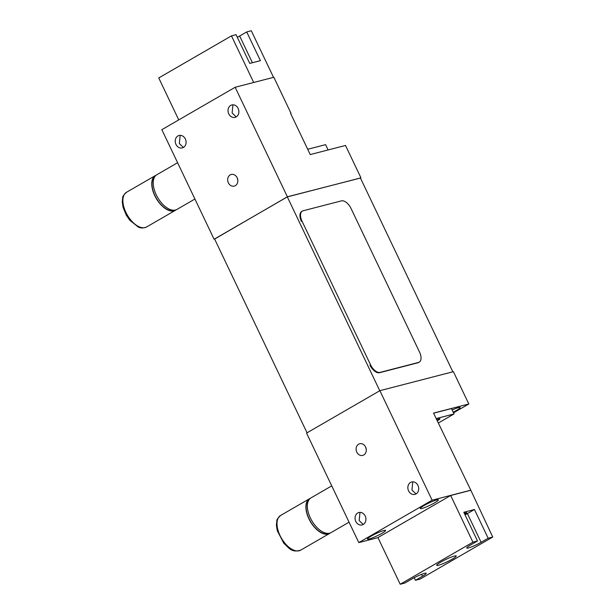 <?xml version="1.0" encoding="UTF-8"?>
<svg xmlns="http://www.w3.org/2000/svg" width="615" height="615" viewBox="0 0 615 615"><rect width="100%" height="100%" fill="white"/><g stroke="black" fill="none" stroke-linecap="round" stroke-linejoin="round"><path stroke-width="0.92" d="M307.039 432.814L214.581 238.974L287.313 196.892L360.413 177.996L452.855 371.814M287.313 196.892L379.77 390.74M180.164 135.346L179.342 143.541L183.408 147.446M185.361 138.982A6.411 5.358 75.5 0 1 182.271 147.907A6.411 5.358 75.5 0 1 175.975 144.41A6.411 5.358 75.5 0 1 179.065 135.485A6.411 5.358 75.5 0 1 185.361 138.982M235.322 185.676A6.012 5.028 -104.5 0 0 237.413 178.373A6.012 5.028 -104.5 0 0 231.248 174.468A6.012 5.028 -104.5 0 0 230.179 174.898A6.012 5.028 -104.5 0 0 228.088 182.201A6.012 5.028 -104.5 0 0 234.254 186.107A6.012 5.028 -104.5 0 0 235.322 185.676M232.947 104.804L232.124 112.999L236.191 116.904M238.143 108.44A6.411 5.358 75.5 0 1 235.061 117.365A6.411 5.358 75.5 0 1 228.765 113.875A6.411 5.358 75.5 0 1 231.847 104.95A6.411 5.358 75.5 0 1 238.143 108.44M360.436 178.05L287.389 196.785L235.153 87.269L273.836 77.267L290.964 113.175L290.588 113.391M214.627 239.058L287.389 196.785M290.964 113.175L290.534 113.283L310.229 154.573L345.507 145.455L360.92 177.773M214.074 239.197L161.845 129.68L235.153 87.269M237.29 178.05A6.012 5.028 -104.5 0 0 237.805 180.041M412.78 481.822L411.958 490.024L416.024 493.922M408.591 490.893A6.411 5.358 75.5 0 1 411.681 481.968A6.411 5.358 75.5 0 1 417.977 485.466A6.411 5.358 75.5 0 1 414.887 494.391A6.411 5.358 75.5 0 1 408.591 490.893M436.635 499.964A10.024 1.245 154.5 0 0 426.249 504.331A10.024 1.245 154.5 0 0 420.26 508.52A10.024 1.245 154.5 0 0 421.975 508.444A10.024 1.245 154.5 0 0 432.36 504.069A10.024 1.245 154.5 0 0 438.357 499.887A10.024 1.245 154.5 0 0 436.635 499.964M359.99 512.364L359.168 520.559L363.234 524.464M383.852 530.499A10.024 1.245 154.5 0 0 373.466 534.873A10.024 1.245 154.5 0 0 367.47 539.055A10.024 1.245 154.5 0 0 369.192 538.986A10.024 1.245 154.5 0 0 379.578 534.612A10.024 1.245 154.5 0 0 385.567 530.43A10.024 1.245 154.5 0 0 383.852 530.499M355.808 521.435A6.411 5.358 75.5 0 1 358.891 512.503A6.411 5.358 75.5 0 1 365.187 516A6.411 5.358 75.5 0 1 362.104 524.926A6.411 5.358 75.5 0 1 355.808 521.435M358.63 444.199A6.012 5.028 -104.5 0 0 356.539 451.502A6.012 5.028 -104.5 0 0 362.704 455.408A6.012 5.028 -104.5 0 0 363.773 454.977A6.012 5.028 -104.5 0 0 365.864 447.674A6.012 5.028 -104.5 0 0 359.698 443.761A6.012 5.028 -104.5 0 0 358.63 444.199M365.74 447.351A6.012 5.028 -104.5 0 0 366.256 449.342M453.209 412.204A10.024 1.245 154.5 0 0 460.135 407.537A10.024 1.245 154.5 0 0 458.421 407.614A10.024 1.245 154.5 0 0 452.148 409.99M379.878 390.679L432.114 500.195L470.79 490.193L433.544 413.103L468.815 403.986L453.401 371.668L379.878 390.679L306.562 433.091L358.799 542.607L377.979 537.648M468.815 403.986L453.509 412.842M470.79 490.193L492.753 537.049L420.022 579.13L415.44 580.314L422.49 576.232A10.024 1.245 154.5 0 0 426.21 573.295A10.024 1.245 154.5 0 0 424.496 573.365A10.024 1.245 154.5 0 0 411.835 578.984L404.785 583.066L400.204 584.25L472.927 542.176L477.509 540.985L470.46 545.067A10.024 1.245 154.5 0 0 466.739 548.003A10.024 1.245 154.5 0 0 471.913 546.75A10.024 1.245 154.5 0 0 481.115 542.315L488.172 538.233L492.753 537.049M432.114 500.195L358.799 542.607M454.393 556.068A10.824 1.345 -25.5 0 1 456.245 555.991A10.824 1.345 -25.5 0 1 449.78 560.511A10.824 1.345 -25.5 0 1 438.557 565.231A10.824 1.345 -25.5 0 1 436.704 565.308A10.824 1.345 -25.5 0 1 443.177 560.788A10.824 1.345 -25.5 0 1 454.393 556.068M464.302 513.294A5.212 0.646 -25.5 0 1 465.901 512.756A5.212 0.646 -25.5 0 1 466.793 512.726A5.212 0.646 -25.5 0 1 464.779 514.294M414.195 577.693L415.44 580.314M472.927 542.176L450.664 495.498L377.941 537.572L400.204 584.25M465.055 514.878A10.024 1.245 154.5 0 0 467.415 513.587L474.465 509.512L463.81 512.264L477.509 540.985M474.465 509.512L488.172 538.233M450.664 495.498L470.483 490.37M253.695 82.472L231.471 35.87L158.747 77.951L178.75 119.894M273.521 77.352L251.289 30.75L246.707 31.934L239.658 36.016A10.024 1.245 -25.5 0 1 237.298 37.307M231.471 35.87L236.052 34.686L249.752 63.414L260.414 60.662L246.707 31.934M436.696 419.707A5.212 0.646 -25.5 0 1 439.986 418.807A5.212 0.646 -25.5 0 1 438.049 420.337A5.212 0.646 -25.5 0 1 437.211 420.798M433.583 413.188L451.471 408.568L454.039 413.949L436.15 418.577M438.295 423.059L454.039 413.949M307.7 149.276L325.589 144.648L328.118 149.952M330.317 532.951A20.049 10.716 -120.1 0 1 329.617 533.436A20.049 10.716 -120.1 0 1 313.681 526.34A20.049 10.716 -120.1 0 1 309.537 498.727A20.049 10.716 -120.1 0 1 310.298 498.358M309.499 499.126A19.726 10.547 59.9 0 0 307.439 501.333A19.726 10.547 59.9 0 0 311.905 523.68A19.726 10.547 59.9 0 0 329.256 533.266M331.739 485.881L311.006 497.881A20.049 10.716 59.9 0 0 315.149 525.487A20.049 10.716 59.9 0 0 331.078 532.582L349.059 522.181M176.174 209.792A20.049 10.716 -120.1 0 1 175.475 210.276A20.049 10.716 -120.1 0 1 168.21 210.161A20.049 10.716 -120.1 0 1 153.535 192.741A20.049 10.716 -120.1 0 1 155.395 175.567A20.049 10.716 -120.1 0 1 156.164 175.198M155.364 175.967A19.726 10.547 59.9 0 0 152.266 187.298A19.726 10.547 59.9 0 0 161.699 205.295A19.726 10.547 59.9 0 0 175.114 210.107M177.604 162.721L156.863 174.722A20.049 10.716 59.9 0 0 155.003 191.888A20.049 10.716 59.9 0 0 169.679 209.315A20.049 10.716 59.9 0 0 176.943 209.423L194.917 199.022M370.522 364.764L369.938 365.102A10.024 5.358 59.9 0 0 379.547 372.705L417.908 362.789A10.024 5.358 59.9 0 0 418.646 362.489L419.23 362.15A10.024 5.358 59.9 0 0 419.538 352.095L351.034 208.47A10.024 5.358 59.9 0 0 341.425 200.867L303.064 210.784A10.024 5.358 59.9 0 0 302.326 211.083A10.024 5.358 59.9 0 0 302.019 221.139L370.522 364.764A10.024 5.358 59.9 0 0 380.132 372.367L418.492 362.45A10.024 5.358 59.9 0 0 419.23 362.15M302.326 211.083L301.742 211.429A10.024 5.358 59.9 0 0 301.435 221.477L302.019 221.139M421.59 574.333L422.49 576.232M467.415 513.587L481.115 542.315M252.404 62.73L239.658 36.016M300.727 550.148C291.625 552.931 289.211 548.211 283.838 543.299L277.257 530.699L276.389 525.141L276.865 520.705C276.565 519.89 277.826 518.13 280.648 515.439A20.049 10.716 59.9 0 0 284.791 543.053A20.049 10.716 59.9 0 0 300.727 550.148L329.617 533.436M146.585 226.981C143.403 228.288 140.627 228.296 138.26 226.996L129.857 220.339L126.413 215.388L123.115 207.539L122.247 201.981L122.731 197.546C122.431 196.723 123.692 194.97 126.513 192.28A20.049 10.716 59.9 0 0 124.653 209.454A20.049 10.716 59.9 0 0 139.328 226.874A20.049 10.716 59.9 0 0 146.585 226.981L175.475 210.276M380.132 372.367L379.547 372.705M418.492 362.45L417.908 362.789M280.648 515.439L309.537 498.727M126.513 192.28L155.395 175.567"/></g></svg>
